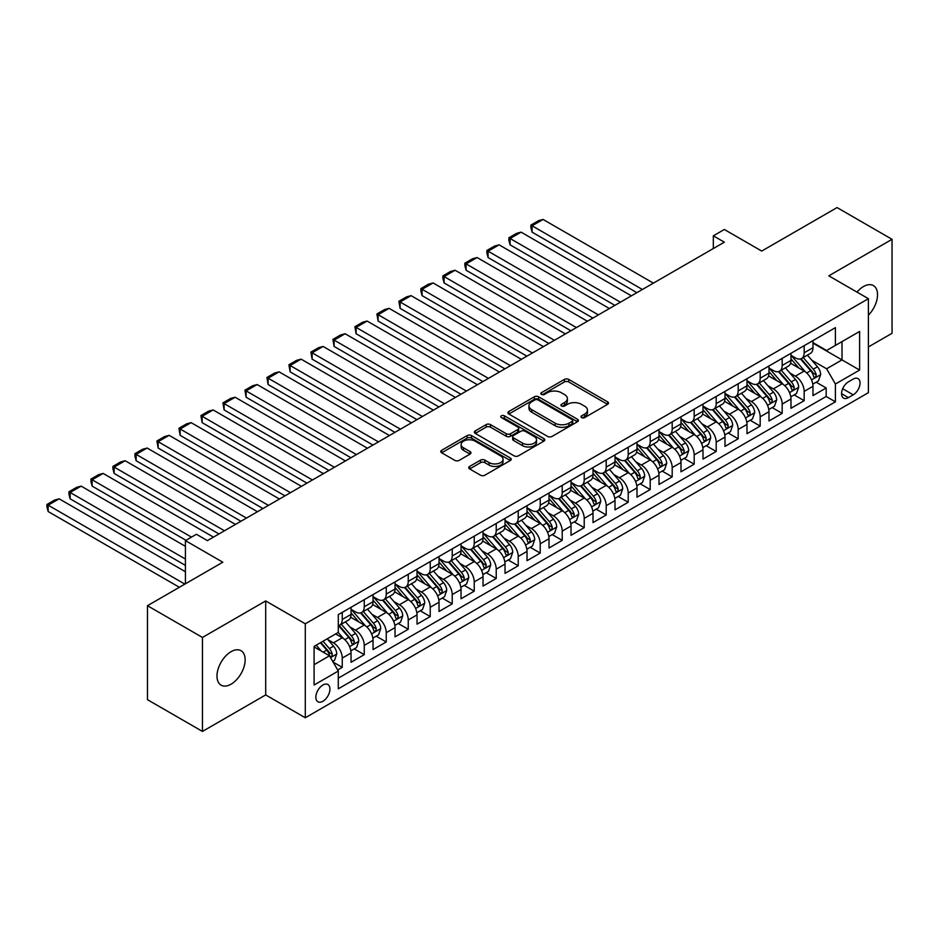 <?xml version="1.0" encoding="UTF-8"?>
<svg xmlns="http://www.w3.org/2000/svg" width="939" height="939" viewBox="0 0 939 939"><rect width="100%" height="100%" fill="white"/><g stroke="black" fill="none" stroke-linecap="round" stroke-linejoin="round"><path stroke-width="1.41" d="M581.628 417.597A2.136 1.232 0 0 0 584.657 417.597L607.592 404.345A3.052 1.761 0 0 0 608.495 403.101A3.052 1.761 0 0 0 607.592 401.857L568.729 379.415A3.052 1.761 0 0 0 564.409 379.415L541.474 392.666A2.136 1.232 0 0 0 540.852 393.535A2.136 1.232 0 0 0 541.474 394.415A2.136 1.232 0 0 0 544.503 394.415L547.46 392.702A9.766 5.646 0 0 1 561.287 392.702L564.527 394.568A9.766 5.646 0 0 1 567.379 398.559A9.766 5.646 0 0 1 564.527 402.538L561.557 404.263A2.136 1.232 0 0 0 560.923 405.132A2.136 1.232 0 0 0 561.557 406A2.136 1.232 0 0 0 564.574 406L567.543 404.286A9.766 5.646 0 0 1 581.358 404.286L584.598 406.153A9.766 5.646 0 0 1 587.462 410.143A9.766 5.646 0 0 1 584.598 414.134L581.628 415.848A2.136 1.232 0 0 0 581.006 416.728A2.136 1.232 0 0 0 581.628 417.597L581.628 415.848M231.064 684.191A19.907 11.491 120 0 0 244.07 666.643A19.907 11.491 120 0 0 241.018 650.692A19.907 11.491 120 0 0 231.064 651.678A19.907 11.491 120 0 0 218.059 669.214A19.907 11.491 120 0 0 221.111 685.177A19.907 11.491 120 0 0 231.064 684.191M868.399 315.175A19.907 11.491 120 0 0 873.411 285.573A19.907 11.491 120 0 0 863.457 286.559A19.907 11.491 120 0 0 856.99 292.099M322.899 701.269A9.953 5.751 120 0 0 329.401 692.489A9.953 5.751 120 0 0 327.875 684.519A9.953 5.751 120 0 0 322.899 685.012A9.953 5.751 120 0 0 316.396 693.78A9.953 5.751 120 0 0 317.922 701.762A9.953 5.751 120 0 0 322.899 701.269M469.629 466.425A3.052 1.761 0 0 0 468.737 467.681A3.052 1.761 0 0 0 469.629 468.925L480.533 475.216A3.052 1.761 0 0 0 484.853 475.216L510.335 460.509A3.052 1.761 0 0 0 511.227 459.265A3.052 1.761 0 0 0 510.335 458.009L471.46 435.579A3.052 1.761 0 0 0 467.153 435.579L441.67 450.286A3.052 1.761 0 0 0 440.778 451.53A3.052 1.761 0 0 0 441.67 452.774L454.84 460.38A3.052 1.761 0 0 0 459.159 460.38L470.063 454.089A3.052 1.761 0 0 0 470.955 452.844A3.052 1.761 0 0 0 470.063 451.6L463.526 447.821A8.169 4.718 0 0 1 461.143 444.487A8.169 4.718 0 0 1 466.178 440.133A8.169 4.718 0 0 1 475.087 441.154L500.663 455.931A8.169 4.718 0 0 1 503.058 459.265A8.169 4.718 0 0 1 498.022 463.62A8.169 4.718 0 0 1 489.113 462.598L484.853 460.133A3.052 1.761 0 0 0 480.533 460.133L469.629 466.425L469.629 468.925M868.399 346.949L892.05 333.298L892.05 239.316L837.06 207.578L761.717 251.065L724.333 229.48L713.335 235.83L724.333 242.18L207.413 540.618L196.415 534.268L185.417 540.618L185.417 583.8M202.46 637.452L202.46 731.422L265.702 694.919L265.702 600.937L202.46 637.452L147.47 605.702L222.813 562.203L185.417 540.618M265.702 600.937L305.292 623.801L868.399 298.696L868.399 392.666L305.292 717.772L305.292 623.801M892.05 239.316L828.808 275.831L868.399 298.696M547.683 436.447A3.052 1.761 0 0 0 552.003 436.447L577.473 421.74A3.052 1.761 0 0 0 578.377 420.496A3.052 1.761 0 0 0 577.473 419.252L538.61 396.81A3.052 1.761 0 0 0 534.291 396.81L508.821 411.517A3.052 1.761 0 0 0 507.929 412.761A3.052 1.761 0 0 0 508.821 414.017L547.683 436.447M502.224 418.055A2.136 1.232 0 0 1 504.396 418.36L504.396 415.824L543.904 438.63A3.052 1.761 0 0 1 544.796 439.875A3.052 1.761 0 0 1 543.904 441.119L518.422 455.838A3.052 1.761 0 0 1 514.103 455.838L475.24 433.395L475.24 430.907A3.052 1.761 0 0 0 474.348 432.151A3.052 1.761 0 0 0 475.24 433.395M475.24 430.907L486.144 424.604A3.052 1.761 0 0 1 490.463 424.604L506.227 433.712A3.052 1.761 0 0 0 510.546 433.712L517.776 429.534A3.052 1.761 0 0 0 518.668 428.29A3.052 1.761 0 0 0 517.776 427.034L501.367 417.562A2.136 1.232 0 0 1 500.745 416.693A2.136 1.232 0 0 1 502.06 415.554A2.136 1.232 0 0 1 504.396 415.824M202.46 731.422L147.47 699.684L147.47 605.702M337.688 669.988L342.254 667.359L333.122 662.089M327.934 639.659L333.451 642.851A12.442 7.183 60 0 1 342.254 658.086L351.045 653.004L351.045 662.277L364.25 654.659L354.238 648.884M349.93 626.959L355.447 630.151A12.442 7.183 60 0 1 364.25 645.386L373.041 640.304L373.041 649.577L386.246 641.959L376.234 636.184M371.926 614.259L377.443 617.451A12.442 7.183 60 0 1 386.246 632.686L395.037 627.604L395.037 636.877L408.242 629.259L398.23 623.484M393.922 601.559L399.439 604.751A12.442 7.183 60 0 1 408.242 619.986L417.033 614.904L417.033 624.177L430.238 616.559L420.226 610.784M415.918 588.859L421.435 592.051A12.442 7.183 60 0 1 430.238 607.287L439.029 602.204L439.029 611.477L452.234 603.859L442.222 598.084M437.914 576.159L443.431 579.351A12.442 7.183 60 0 1 452.234 594.587L461.037 589.516L461.037 598.777L474.23 591.159L464.218 585.384M459.91 563.459L465.427 566.651A12.442 7.183 60 0 1 474.23 581.887L483.033 576.816L483.033 586.077L496.226 578.459L486.214 572.684M481.907 550.759L487.423 553.951A12.442 7.183 60 0 1 496.226 569.187L505.029 564.116L505.029 573.377L518.222 565.759L508.21 559.984M503.903 538.059L509.419 541.251A12.442 7.183 60 0 1 518.222 556.487L527.025 551.416L527.025 560.677L540.218 553.059L530.206 547.284M525.899 525.359L531.415 528.551A12.442 7.183 60 0 1 540.218 543.787L549.022 538.716L549.022 547.989L562.215 540.359L552.202 534.584M547.895 512.671L553.411 515.851A12.442 7.183 60 0 1 562.215 531.098L571.018 526.016L571.018 535.289L584.211 527.659L574.198 521.884M569.891 499.971L575.407 503.151A12.442 7.183 60 0 1 584.211 518.398L593.014 513.316L593.014 522.589L606.207 514.959L596.195 509.184M591.887 487.271L597.404 490.451A12.442 7.183 60 0 1 606.207 505.698L615.01 500.616L615.01 509.889L628.203 502.259L618.191 496.485M613.883 474.571L619.4 477.751A12.442 7.183 60 0 1 628.203 492.998L637.006 487.916L637.006 497.189L650.199 489.571L640.187 483.785M635.879 461.871L641.396 465.051A12.442 7.183 60 0 1 650.199 480.298L659.002 475.216L659.002 484.489L672.195 476.871L662.183 471.085M657.875 449.171L663.404 452.352A12.442 7.183 60 0 1 672.195 467.599L680.998 462.516L680.998 471.789L694.191 464.171L684.179 458.385M679.871 436.471L685.4 439.652A12.442 7.183 60 0 1 694.191 454.899L702.994 449.816L702.994 459.089L716.187 451.471L706.175 445.685M701.867 423.771L707.396 426.952A12.442 7.183 60 0 1 716.187 442.199L724.99 437.116L724.99 446.389L738.183 438.771L728.183 432.985M723.863 411.071L729.392 414.252A12.442 7.183 60 0 1 738.183 429.499L746.986 424.416L746.986 433.689L760.179 426.071L750.179 420.285M745.859 398.371L751.388 401.563A12.442 7.183 60 0 1 760.179 416.799L768.982 411.716L768.982 420.989L782.175 413.371L772.175 407.585M767.856 385.671L773.384 388.863A12.442 7.183 60 0 1 782.175 404.099L790.978 399.016L790.978 408.289L804.171 400.671L804.171 391.399A12.442 7.183 -120 0 0 795.38 376.163L789.852 372.971M794.171 394.896L804.171 400.671M351.045 653.004A12.442 7.183 -120 0 0 342.254 637.769L335.657 633.954M373.041 640.304A12.442 7.183 -120 0 0 364.25 625.069L350.646 617.216M395.037 627.604A12.442 7.183 -120 0 0 386.246 612.369L372.642 604.516M417.033 614.904A12.442 7.183 -120 0 0 408.242 599.669L394.638 591.816M439.029 602.204A12.442 7.183 -120 0 0 430.238 586.969L416.634 579.117M461.037 589.516A12.442 7.183 -120 0 0 452.234 574.269L438.63 566.417M483.033 576.816A12.442 7.183 -120 0 0 474.23 561.569L460.626 553.717M505.029 564.116A12.442 7.183 -120 0 0 496.226 548.869L482.623 541.017M527.025 551.416A12.442 7.183 -120 0 0 518.222 536.169L504.619 528.317M549.022 538.716A12.442 7.183 -120 0 0 540.218 523.469L526.615 515.617M571.018 526.016A12.442 7.183 -120 0 0 562.215 510.769L548.611 502.917M593.014 513.316A12.442 7.183 -120 0 0 584.211 498.069L570.607 490.217M615.01 500.616A12.442 7.183 -120 0 0 606.207 485.369L592.603 477.517M637.006 487.916A12.442 7.183 -120 0 0 628.203 472.681L614.599 464.817M659.002 475.216A12.442 7.183 -120 0 0 650.199 459.981L636.595 452.117M680.998 462.516A12.442 7.183 -120 0 0 672.195 447.281L658.591 439.417M702.994 449.816A12.442 7.183 -120 0 0 694.191 434.581L680.587 426.729M724.99 437.116A12.442 7.183 -120 0 0 716.187 421.881L702.583 414.029M746.986 424.416A12.442 7.183 -120 0 0 738.183 409.181L724.579 401.329M768.982 411.716A12.442 7.183 -120 0 0 760.179 396.481L746.575 388.629M790.978 399.016A12.442 7.183 -120 0 0 782.175 383.781L768.572 375.929M853.222 379.074L848.386 381.88A9.648 5.564 120 0 0 842.083 390.378A9.648 5.564 120 0 0 843.562 398.101A9.648 5.564 120 0 0 848.386 397.62L853.222 394.826A9.648 5.564 120 0 0 859.525 386.328A9.648 5.564 120 0 0 858.046 378.605A9.648 5.564 120 0 0 853.222 379.074M314.096 664.695L329.495 655.798L338.286 671.045L338.286 688.815L835.405 401.81L835.405 384.028L826.613 368.792L811.848 360.271M338.286 671.045L314.096 685.012L314.096 646.408L338.286 632.428L338.286 614.658L835.405 327.641L835.405 345.423L859.608 331.455L859.608 370.06L835.405 384.028M351.045 609.317L355.447 611.864A12.442 7.183 60 0 0 361.668 612.474L370.471 607.392A12.442 7.183 -120 0 0 373.041 601.699L373.041 594.587M373.041 596.617L377.443 599.164A12.442 7.183 60 0 0 383.664 599.775L392.467 594.692A12.442 7.183 -120 0 0 395.037 588.999L395.037 581.887M395.037 583.917L399.439 586.464A12.442 7.183 60 0 0 405.66 587.075L414.463 582.004A12.442 7.183 -120 0 0 417.033 576.3L417.033 569.187M417.033 571.217L421.435 573.764A12.442 7.183 60 0 0 427.656 574.375L436.459 569.304A12.442 7.183 -120 0 0 439.029 563.6L439.029 556.487M439.029 558.529L443.431 561.064A12.442 7.183 60 0 0 449.652 561.675L458.455 556.604A12.442 7.183 -120 0 0 461.037 550.9L461.037 543.787M461.037 545.829L465.427 548.364A12.442 7.183 60 0 0 471.648 548.975L480.451 543.904A12.442 7.183 -120 0 0 483.033 538.2L483.033 531.087M483.033 533.129L487.423 535.664A12.442 7.183 60 0 0 493.644 536.275L502.447 531.204A12.442 7.183 -120 0 0 505.029 525.5L505.029 518.387M505.029 520.429L509.419 522.964A12.442 7.183 60 0 0 515.64 523.586L524.443 518.504A12.442 7.183 -120 0 0 527.025 512.8L527.025 505.698M527.025 507.729L531.415 510.264A12.442 7.183 60 0 0 537.636 510.886L546.439 505.804A12.442 7.183 -120 0 0 549.022 500.1L549.022 492.998M549.022 495.029L553.411 497.564A12.442 7.183 60 0 0 559.632 498.186L568.435 493.104A12.442 7.183 -120 0 0 571.018 487.411L571.018 480.298M571.018 482.329L575.407 484.864A12.442 7.183 60 0 0 581.628 485.486L590.431 480.404A12.442 7.183 -120 0 0 593.014 474.711L593.014 467.599M593.014 469.629L597.404 472.164A12.442 7.183 60 0 0 603.624 472.787L612.428 467.704A12.442 7.183 -120 0 0 615.01 462.011L615.01 454.899M615.01 456.929L619.4 459.464A12.442 7.183 60 0 0 625.632 460.087L634.424 455.004A12.442 7.183 -120 0 0 637.006 449.312L637.006 442.199M637.006 444.229L641.396 446.764A12.442 7.183 60 0 0 647.628 447.387L656.42 442.304A12.442 7.183 -120 0 0 659.002 436.612L659.002 429.499M659.002 431.529L663.404 434.064A12.442 7.183 60 0 0 669.624 434.687L678.416 429.604A12.442 7.183 -120 0 0 680.998 423.912L680.998 416.799M680.998 418.829L685.4 421.365A12.442 7.183 60 0 0 691.62 421.987L700.412 416.904A12.442 7.183 -120 0 0 702.994 411.212L702.994 404.099M702.994 406.129L707.396 408.665A12.442 7.183 60 0 0 713.617 409.287L722.408 404.204A12.442 7.183 -120 0 0 724.99 398.512L724.99 391.399M724.99 393.429L729.392 395.965A12.442 7.183 60 0 0 735.613 396.587L744.404 391.504A12.442 7.183 -120 0 0 746.986 385.812L746.986 378.699M746.986 380.729L751.388 383.265A12.442 7.183 60 0 0 757.609 383.887L766.4 378.804A12.442 7.183 -120 0 0 768.982 373.112L768.982 365.999M768.982 368.029L773.384 370.576A12.442 7.183 60 0 0 779.605 371.187L788.396 366.104A12.442 7.183 -120 0 0 790.978 360.412L790.978 353.299M338.286 678.158L826.167 396.481L826.167 387.971L812.974 395.589L812.974 386.316A12.442 7.183 -120 0 0 804.171 371.081L790.568 363.229M790.978 355.329L795.38 357.876A12.442 7.183 -120 0 0 801.601 358.487A12.442 7.183 -120 0 0 804.171 352.794L804.171 345.681M801.601 358.487L810.392 353.404A12.442 7.183 -120 0 0 812.974 347.712L812.974 340.599M342.254 612.369L342.254 619.482A12.442 7.183 60 0 1 339.672 625.174A12.442 7.183 60 0 1 338.286 625.679M339.672 625.174L348.475 620.092A12.442 7.183 -120 0 0 351.045 614.399L351.045 607.287M364.25 599.669L364.25 606.782A12.442 7.183 60 0 1 361.668 612.474M386.246 586.969L386.246 594.082A12.442 7.183 60 0 1 383.664 599.775M408.242 574.269L408.242 581.382A12.442 7.183 60 0 1 405.66 587.075M430.238 561.569L430.238 568.682A12.442 7.183 60 0 1 427.656 574.375M452.234 548.869L452.234 555.982A12.442 7.183 60 0 1 449.652 561.675M474.23 536.169L474.23 543.282A12.442 7.183 60 0 1 471.648 548.975M496.226 523.469L496.226 530.582A12.442 7.183 60 0 1 493.644 536.275M518.222 510.769L518.222 517.882A12.442 7.183 60 0 1 515.64 523.586M540.218 498.069L540.218 505.182A12.442 7.183 60 0 1 537.636 510.886M562.215 485.369L562.215 492.482A12.442 7.183 60 0 1 559.632 498.186M584.211 472.669L584.211 479.782A12.442 7.183 60 0 1 581.628 485.486M606.207 459.969L606.207 467.082A12.442 7.183 60 0 1 603.624 472.787M628.203 447.281L628.203 454.382A12.442 7.183 60 0 1 625.632 460.087M650.199 434.581L650.199 441.682A12.442 7.183 60 0 1 647.628 447.387M672.195 421.881L672.195 428.994A12.442 7.183 60 0 1 669.624 434.687M694.191 409.181L694.191 416.294A12.442 7.183 60 0 1 691.62 421.987M716.187 396.481L716.187 403.594A12.442 7.183 60 0 1 713.617 409.287M738.183 383.781L738.183 390.894A12.442 7.183 60 0 1 735.613 396.587M760.179 371.081L760.179 378.194A12.442 7.183 60 0 1 757.609 383.887M782.175 358.381L782.175 365.494A12.442 7.183 60 0 1 779.605 371.187M782.175 404.099L782.175 413.371M760.179 416.799L760.179 426.071M738.183 429.499L738.183 438.771M716.187 442.199L716.187 451.471M694.191 454.899L694.191 464.171M672.195 467.599L672.195 476.871M650.199 480.298L650.199 489.571M628.203 492.998L628.203 502.259M606.207 505.698L606.207 514.959M584.211 518.398L584.211 527.659M562.215 531.098L562.215 540.359M540.218 543.787L540.218 553.059M518.222 556.487L518.222 565.759M496.226 569.187L496.226 578.459M474.23 581.887L474.23 591.159M452.234 594.587L452.234 603.859M430.238 607.287L430.238 616.559M408.242 619.986L408.242 629.259M386.246 632.686L386.246 641.959M364.25 645.386L364.25 654.659M342.254 658.086L342.254 667.359M329.495 655.798L314.096 646.912M826.613 368.792L842.013 359.907L842.013 341.62L859.608 331.455M812.974 343.146L859.608 370.06M812.974 342.629L826.613 350.505L835.405 345.423M265.702 694.919L305.292 717.772M713.335 235.83L713.335 248.53M816.167 382.196L826.167 387.971M826.167 396.481L835.405 401.81M582.485 417.902L584.598 416.681A9.766 5.646 0 0 0 587.462 412.691L587.462 410.143M567.379 398.559L567.379 401.094A9.766 5.646 0 0 1 564.527 405.085L562.402 406.305M607.556 404.369L568.729 381.962A3.052 1.761 0 0 0 564.409 381.962L542.331 394.709M577.438 421.764L538.61 399.345A3.052 1.761 0 0 0 534.291 399.345L508.856 414.04M572.074 421.365A2.136 1.232 0 0 0 572.708 420.496A2.136 1.232 0 0 0 572.074 419.616L537.965 399.92A2.136 1.232 0 0 0 534.948 399.92L531.814 401.728A9.766 5.646 0 0 0 528.95 405.718A9.766 5.646 0 0 0 531.814 409.709L555.125 423.172A9.766 5.646 0 0 0 568.952 423.172L572.074 421.365L572.074 423.912A2.136 1.232 0 0 0 572.708 423.031L572.708 420.496M528.95 405.718L528.95 408.265A9.766 5.646 0 0 0 531.814 412.256L531.814 409.709M572.074 423.912L568.952 425.719A9.766 5.646 0 0 1 555.125 425.719L531.814 412.256M475.287 433.419L486.144 427.151L486.144 424.604M518.668 428.29L518.668 430.825A3.052 1.761 0 0 1 517.776 432.069L510.546 436.248A3.052 1.761 0 0 1 506.227 436.248L490.463 427.151A3.052 1.761 0 0 0 486.144 427.151M504.396 418.36L543.857 441.142M522.577 443.149A8.169 4.718 0 0 0 531.486 444.17A8.169 4.718 0 0 0 536.521 439.816A8.169 4.718 0 0 0 534.138 436.482L525.124 431.271A3.052 1.761 0 0 0 520.805 431.271L513.563 435.45A3.052 1.761 0 0 0 512.671 436.694A3.052 1.761 0 0 0 513.563 437.95L522.577 443.149L522.577 445.685A8.169 4.718 0 0 0 531.486 446.706A8.169 4.718 0 0 0 536.521 442.351L536.521 439.816M512.671 436.694L512.671 439.241A3.052 1.761 0 0 0 513.563 440.485L513.563 437.95M522.577 445.685L513.563 440.485M503.058 459.265L503.058 461.8A8.169 4.718 0 0 1 498.022 466.155A8.169 4.718 0 0 1 489.113 465.134L484.853 462.669A3.052 1.761 0 0 0 480.533 462.669L469.676 468.948M461.143 444.487L461.143 447.034A8.169 4.718 0 0 0 463.526 450.368L463.526 447.821M470.016 454.112L463.526 450.368M510.288 460.533L471.46 438.114A3.052 1.761 0 0 0 467.153 438.114L441.706 452.798L441.67 450.286M812.787 384.145L818.468 380.858L820.674 374.508A8.24 4.754 -120 0 0 817.458 366.762L807.411 355.13M642.393 289.482L532.084 225.794L543.082 219.444L653.391 283.132M805.392 371.879L793.478 358.088A23.792 13.745 -120 0 0 790.978 355.47M532.084 232.144L530.875 227.637L530.875 225.102L532.084 225.794L532.084 232.144L636.888 292.663M798.866 368.006L792.199 360.294A19.754 11.409 -120 0 0 790.978 358.968M800.474 358.933L810.639 370.705A8.24 4.754 60 0 1 813.585 376.386C814.817 378.041 815.698 377.537 816.226 374.861A8.24 4.754 -120 0 0 813.28 369.18L803.232 357.548M801.073 358.745L812 371.386A4.202 2.43 60 0 1 813.057 373.029L816.226 374.861M813.585 376.386L814.183 377.361M530.875 225.102L538.563 220.653L543.082 219.444M790.791 396.845L796.472 393.558L798.678 387.208A8.24 4.754 -120 0 0 795.462 379.462L785.415 367.83M620.397 302.182L510.088 238.494L521.086 232.144L631.395 295.832M783.396 384.579L771.482 370.788A23.792 13.745 -120 0 0 768.982 368.17M510.088 244.844L508.879 240.337L508.879 237.802L510.088 238.494L510.088 244.844L614.892 305.363M776.858 380.706L770.203 372.994A19.754 11.409 -120 0 0 768.982 371.668M778.478 371.633L788.643 383.405A8.24 4.754 60 0 1 791.589 389.086C792.821 390.741 793.701 390.237 794.23 387.561A8.24 4.754 -120 0 0 791.284 381.88L781.236 370.248M779.077 371.445L790.004 384.086A4.202 2.43 60 0 1 791.061 385.729L794.23 387.561M791.589 389.086L792.187 390.061M508.879 237.802L516.567 233.353L521.086 232.144M768.795 409.533L774.475 406.258L776.682 399.908A8.24 4.754 -120 0 0 773.466 392.162L763.419 380.53M598.401 314.882L488.092 251.194L499.09 244.844L609.399 308.532M761.4 397.279L749.486 383.488A23.792 13.745 -120 0 0 746.986 380.87M488.092 257.544L486.872 253.037L486.872 250.502L488.092 251.194L488.092 257.544L592.896 318.063M754.862 393.406L748.195 385.694A19.754 11.409 -120 0 0 746.986 384.368M756.482 384.333L766.647 396.105A8.24 4.754 60 0 1 769.593 401.786C770.825 403.441 771.705 402.937 772.234 400.26A8.24 4.754 -120 0 0 769.287 394.58L759.24 382.948M757.08 384.145L768.008 396.786A4.202 2.43 60 0 1 769.064 398.429L772.234 400.26M769.593 401.786L770.191 402.761M486.872 250.502L494.571 246.053L499.09 244.844M746.798 422.233L752.479 418.958L754.686 412.608A8.24 4.754 -120 0 0 751.47 404.862L741.423 393.23M576.405 327.582L466.096 263.894L477.094 257.544L587.403 321.232M739.404 409.979L727.49 396.188A23.792 13.745 -120 0 0 724.99 393.57M466.096 270.244L464.875 265.737L464.875 263.202L466.096 263.894L466.096 270.244L570.9 330.763M732.866 406.106L726.199 398.394A19.754 11.409 -120 0 0 724.99 397.068M734.486 397.033L744.65 408.805A8.24 4.754 60 0 1 747.597 414.486C748.829 416.141 749.709 415.637 750.226 412.96A8.24 4.754 -120 0 0 747.291 407.28L737.244 395.648M735.084 396.845L746.012 409.486A4.202 2.43 60 0 1 747.068 411.129L750.226 412.96M747.597 414.486L748.195 415.461M464.875 263.202L472.575 258.753L477.094 257.544M724.802 434.933L730.483 431.658L732.69 425.308A8.24 4.754 -120 0 0 729.474 417.562L719.427 405.93M554.409 340.282L444.1 276.594L455.098 270.244L565.407 333.932M717.408 422.679L705.494 408.888A23.792 13.745 -120 0 0 702.994 406.27M444.1 282.944L442.879 278.437L442.879 275.902L444.1 276.594L444.1 282.944L548.904 343.463M710.87 418.806L704.203 411.094A19.754 11.409 -120 0 0 702.994 409.768M712.49 409.733L722.654 421.505A8.24 4.754 60 0 1 725.601 427.186C726.833 428.841 727.713 428.325 728.23 425.66A8.24 4.754 -120 0 0 725.295 419.979L715.248 408.348M713.088 409.545L724.016 422.186A4.202 2.43 60 0 1 725.072 423.829L728.23 425.66M725.601 427.186L726.199 428.161M442.879 275.902L450.579 271.453L455.098 270.244M702.806 447.633L708.487 444.358L710.694 438.008A8.24 4.754 -120 0 0 707.478 430.262L697.431 418.63M532.413 352.982L422.092 289.294L433.09 282.944L543.411 346.632M695.412 435.379L683.498 421.576A23.792 13.745 -120 0 0 680.998 418.97M422.092 295.644L420.883 291.137L420.883 288.602L422.092 289.294L422.092 295.644L526.908 356.163M688.874 431.506L682.207 423.794A19.754 11.409 -120 0 0 680.998 422.468M690.494 422.433L700.658 434.205A8.24 4.754 60 0 1 703.604 439.875C704.837 441.541 705.717 441.025 706.234 438.36A8.24 4.754 -120 0 0 703.299 432.679L693.252 421.048M691.092 422.245L702.02 434.886A4.202 2.43 60 0 1 703.076 436.529L706.234 438.36M703.604 439.875L704.203 440.861M420.883 288.602L428.583 284.153L433.09 282.944M680.81 460.333L686.491 457.058L688.698 450.708A8.24 4.754 -120 0 0 685.482 442.962L675.434 431.33M510.417 365.682L400.096 301.994L411.094 295.644L521.415 359.332M673.416 448.079L661.502 434.276A23.792 13.745 -120 0 0 659.002 431.67M400.096 308.344L398.887 301.29L400.096 301.994L400.096 308.344L504.912 368.851M666.878 444.206L660.211 436.494A19.754 11.409 -120 0 0 659.002 435.168M668.498 435.133L678.662 446.905A8.24 4.754 60 0 1 681.608 452.575C682.841 454.241 683.721 453.725 684.238 451.06A8.24 4.754 -120 0 0 681.303 445.379L671.256 433.736M669.096 434.945L680.024 447.586A4.202 2.43 60 0 1 681.08 449.229L684.238 451.06M681.608 452.575L682.207 453.56M398.887 301.29L406.587 296.853L411.094 295.644M658.814 473.033L664.495 469.758L666.702 463.408A8.24 4.754 -120 0 0 663.486 455.661L653.438 444.03M488.421 378.382L378.1 314.694L389.098 308.344L499.419 372.032M651.42 460.779L639.506 446.976A23.792 13.745 -120 0 0 637.006 444.358M378.1 321.044L376.891 313.99L378.1 314.694L378.1 321.044L482.916 381.551M644.882 456.906L638.215 449.194A19.754 11.409 -120 0 0 637.006 447.856M646.501 447.833L656.666 459.605A8.24 4.754 60 0 1 659.612 465.274C660.845 466.941 661.725 466.425 662.241 463.76A8.24 4.754 -120 0 0 659.307 458.079L649.26 446.436M647.1 447.645L658.028 460.286A4.202 2.43 60 0 1 659.084 461.929L662.241 463.76M659.612 465.274L660.211 466.26M376.891 313.99L384.591 309.553L389.098 308.344M636.818 485.733L642.499 482.458L644.706 476.108A8.24 4.754 -120 0 0 641.49 468.361L631.442 456.73M466.425 391.082L356.104 327.394L367.102 321.044L477.423 384.732M629.423 473.479L617.51 459.676A23.792 13.745 -120 0 0 615.01 457.058M356.104 333.744L354.895 326.69L356.104 327.394L356.104 333.744L460.92 394.251M622.886 469.606L616.219 461.894A19.754 11.409 -120 0 0 615.01 460.556M624.505 460.533L634.67 472.305A8.24 4.754 60 0 1 637.604 477.974C638.849 479.641 639.729 479.125 640.245 476.46A8.24 4.754 -120 0 0 637.311 470.779L627.264 459.136M625.104 460.333L636.032 472.986A4.202 2.43 60 0 1 637.088 474.629L640.245 476.46M637.604 477.974L638.215 478.96M354.895 326.69L362.595 322.253L367.102 321.044M614.822 498.433L620.503 495.158L622.698 488.808A8.24 4.754 -120 0 0 619.494 481.061L609.446 469.43M444.429 403.782L334.108 340.094L345.106 333.744L455.427 397.432M607.427 486.179L595.514 472.376A23.792 13.745 -120 0 0 593.014 469.758M334.108 346.444L332.899 339.39L334.108 340.094L334.108 346.444L438.924 406.951M600.89 482.306L594.223 474.582A19.754 11.409 -120 0 0 593.014 473.256M602.509 473.233L612.674 485.005A8.24 4.754 60 0 1 615.608 490.674C616.853 492.341 617.733 491.825 618.249 489.149A8.24 4.754 -120 0 0 615.315 483.479L605.268 471.836M603.108 473.033L614.036 485.686A4.202 2.43 60 0 1 615.092 487.329L618.249 489.149M615.608 490.674L616.219 491.66M332.899 339.39L340.599 334.953L345.106 333.744M592.826 511.133L598.507 507.858L600.702 501.508A8.24 4.754 -120 0 0 597.497 493.761L587.45 482.13M422.433 416.482L312.112 352.794L323.11 346.444L433.431 410.132M585.431 498.879L573.518 485.076A23.792 13.745 -120 0 0 571.018 482.458M312.112 359.144L310.903 352.09L312.112 352.794L312.112 359.144L416.928 419.651M578.894 495.006L572.227 487.282A19.754 11.409 -120 0 0 571.018 485.956M580.513 485.933L590.678 497.693A8.24 4.754 60 0 1 593.612 503.374C594.857 505.041 595.737 504.525 596.253 501.849A8.24 4.754 -120 0 0 593.319 496.179L583.272 484.536M581.112 485.733L592.028 498.386A4.202 2.43 60 0 1 593.096 500.029L596.253 501.849M593.612 503.374L594.223 504.36M310.903 352.09L318.603 347.653L323.11 346.444M570.83 523.833L576.511 520.546L578.706 514.196A8.24 4.754 -120 0 0 575.501 506.461L565.454 494.83M400.425 429.182L290.116 365.494L301.114 359.144L411.435 422.832M563.435 511.579L551.522 497.776A23.792 13.745 -120 0 0 549.022 495.158M290.116 371.844L288.907 364.79L290.116 365.494L290.116 371.844L394.932 432.351M556.897 507.706L550.231 499.982A19.754 11.409 -120 0 0 549.022 498.656M558.517 498.632L568.682 510.393A8.24 4.754 60 0 1 571.616 516.074C572.86 517.729 573.741 517.225 574.257 514.549A8.24 4.754 -120 0 0 571.323 508.879L561.276 497.236M559.116 498.433L570.032 511.086A4.202 2.43 60 0 1 571.1 512.729L574.257 514.549M571.616 516.074L572.227 517.06M288.907 364.79L296.607 360.353L301.114 359.144M548.834 536.533L554.515 533.246L556.71 526.896A8.24 4.754 -120 0 0 553.505 519.161L543.458 507.529M378.429 441.882L268.12 378.194L279.118 371.844L389.427 435.532M541.439 524.279L529.526 510.476A23.792 13.745 -120 0 0 527.025 507.858M268.12 384.544L266.911 377.49L268.12 378.194L268.12 384.544L372.936 445.051M534.901 520.406L528.234 512.682A19.754 11.409 -120 0 0 527.025 511.356M536.521 511.332L546.686 523.093A8.24 4.754 60 0 1 549.62 528.774C550.864 530.429 551.745 529.925 552.261 527.249A8.24 4.754 -120 0 0 549.327 521.579L539.279 509.936M537.12 511.133L548.036 523.786A4.202 2.43 60 0 1 549.104 525.429L552.261 527.249M549.62 528.774L550.219 529.749M266.911 377.49L274.611 373.053L279.118 371.844M526.838 549.233L532.519 545.946L534.714 539.596A8.24 4.754 -120 0 0 531.509 531.861L521.462 520.229M356.433 454.582L246.124 390.894L257.122 384.544L367.431 448.232M519.443 536.979L507.529 523.176A23.792 13.745 -120 0 0 505.029 520.558M246.124 397.244L244.915 390.19L246.124 390.894L246.124 397.244L350.94 457.751M512.905 533.106L506.238 525.382A19.754 11.409 -120 0 0 505.029 524.056M514.525 524.032L524.69 535.793A8.24 4.754 60 0 1 527.624 541.474C528.868 543.129 529.749 542.625 530.265 539.948A8.24 4.754 -120 0 0 527.331 534.279L517.283 522.636M515.124 523.833L526.04 536.486A4.202 2.43 60 0 1 527.108 538.129L530.265 539.948M527.624 541.474L528.223 542.449M244.915 390.19L252.614 385.753L257.122 384.544M504.842 561.933L510.523 558.646L512.717 552.296A8.24 4.754 -120 0 0 509.513 544.561L499.466 532.929M334.437 467.282L224.128 403.594L235.126 397.244L345.435 460.932M497.447 549.679L485.533 535.876A23.792 13.745 -120 0 0 483.033 533.258M224.128 409.944L222.919 402.89L224.128 403.594L224.128 409.944L328.943 470.451M490.909 545.805L484.242 538.082A19.754 11.409 -120 0 0 483.033 536.756M492.529 536.732L502.694 548.493A8.24 4.754 60 0 1 505.628 554.174C506.872 555.829 507.753 555.325 508.269 552.648A8.24 4.754 -120 0 0 505.335 546.968L495.287 535.336M493.128 536.533L504.043 549.186A4.202 2.43 60 0 1 505.112 550.829L508.269 552.648M505.628 554.174L506.227 555.149M222.919 402.89L230.618 398.441L235.126 397.244M482.846 574.633L488.526 571.346L490.721 564.996A8.24 4.754 -120 0 0 487.517 557.261L477.47 545.629M312.441 479.982L202.131 416.294L213.13 409.944L323.439 473.632M475.451 562.379L463.537 548.576A23.792 13.745 -120 0 0 461.037 545.958M202.131 422.644L200.923 415.59L202.131 416.294L202.131 422.644L306.947 483.151M468.913 558.505L462.246 550.782A19.754 11.409 -120 0 0 461.037 549.456M470.533 549.432L480.698 561.193A8.24 4.754 60 0 1 483.632 566.874C484.876 568.529 485.756 568.025 486.273 565.348A8.24 4.754 -120 0 0 483.339 559.667L473.291 548.036M471.132 549.233L482.047 561.886A4.202 2.43 60 0 1 483.116 563.529L486.273 565.348M483.632 566.874L484.231 567.849M200.923 415.59L208.622 411.141L213.13 409.944M460.849 587.333L466.53 584.046L468.725 577.696A8.24 4.754 -120 0 0 465.521 569.961L455.474 558.318M290.444 492.682L180.135 428.994L191.133 422.644L301.442 486.332M453.455 575.079L441.541 561.276A23.792 13.745 -120 0 0 439.029 558.658M180.135 435.344L178.926 428.29L180.135 428.994L180.135 435.344L284.951 495.851M446.917 571.205L440.25 563.482A19.754 11.409 -120 0 0 439.029 562.156M448.537 562.132L458.702 573.893A8.24 4.754 60 0 1 461.636 579.574C462.88 581.229 463.76 580.725 464.277 578.048A8.24 4.754 -120 0 0 461.342 572.367L451.295 560.736M449.135 561.933L460.051 574.586A4.202 2.43 60 0 1 461.119 576.229L464.277 578.048M461.636 579.574L462.234 580.548M178.926 428.29L186.626 423.841L191.133 422.644M438.853 600.033L444.534 596.746L446.729 590.396A8.24 4.754 -120 0 0 443.525 582.661L433.478 571.018M268.448 505.382L158.139 441.694L169.137 435.344L279.446 499.032M431.459 587.779L419.545 573.975A23.792 13.745 -120 0 0 417.033 571.358M158.139 448.044L156.93 440.99L158.139 441.694L158.139 448.044L262.955 508.551M424.921 583.905L418.254 576.182A19.754 11.409 -120 0 0 417.033 574.856M426.541 574.821L436.705 586.593A8.24 4.754 60 0 1 439.64 592.274C440.884 593.929 441.764 593.425 442.281 590.748A8.24 4.754 -120 0 0 439.346 585.067L429.299 573.436M427.139 574.633L438.055 587.286A4.202 2.43 60 0 1 439.112 588.917L442.281 590.748M439.64 592.274L440.238 593.248M156.93 440.99L164.63 436.541L169.137 435.344M416.857 612.733L422.538 609.446L424.733 603.096A8.24 4.754 -120 0 0 421.529 595.361L411.482 583.718M246.452 518.07L136.143 454.382L147.141 448.044L257.45 511.72M409.463 600.479L397.549 586.675A23.792 13.745 -120 0 0 395.037 584.058M136.143 460.732L134.934 456.225L134.934 453.69L136.143 454.382L136.143 460.732L240.959 521.251M402.925 596.605L396.258 588.882A19.754 11.409 -120 0 0 395.037 587.556M404.545 587.521L414.709 599.293A8.24 4.754 60 0 1 417.644 604.974C418.888 606.629 419.768 606.125 420.285 603.448A8.24 4.754 -120 0 0 417.35 597.767L407.291 586.136M405.143 587.333L416.059 599.974A4.202 2.43 60 0 1 417.116 601.617L420.285 603.448M417.644 604.974L418.242 605.948M134.934 453.69L142.634 449.241L147.141 448.044M394.861 625.433L400.542 622.146L402.737 615.796A8.24 4.754 -120 0 0 399.533 608.061L389.485 596.418M224.456 530.77L114.147 467.082L125.145 460.732L235.454 524.42M387.467 613.179L375.553 599.375A23.792 13.745 -120 0 0 373.041 596.758M114.147 473.432L112.938 468.925L112.938 466.39L114.147 467.082L114.147 473.432L218.963 533.951M380.929 609.305L374.262 601.582A19.754 11.409 -120 0 0 373.041 600.256M382.549 600.221L392.713 611.993A8.24 4.754 60 0 1 395.648 617.674C396.892 619.329 397.772 618.824 398.289 616.148A8.24 4.754 -120 0 0 395.354 610.467L385.295 598.836M383.147 600.033L394.063 612.674A4.202 2.43 60 0 1 395.119 614.317L398.289 616.148M395.648 617.674L396.246 618.648M112.938 466.39L120.638 461.941L125.145 460.732M372.865 638.133L378.546 634.846L380.741 628.496A8.24 4.754 -120 0 0 377.537 620.761L367.478 609.118M191.462 537.12L92.151 479.782L103.149 473.432L213.458 537.12M365.471 625.879L353.545 612.075A23.792 13.745 -120 0 0 351.045 609.458M92.151 486.132L90.942 481.625L90.942 479.09L92.151 479.782L92.151 486.132L185.969 540.301M358.933 622.005L352.266 614.282A19.754 11.409 -120 0 0 351.045 612.956M360.553 612.921L370.717 624.693A8.24 4.754 60 0 1 373.652 630.374C374.896 632.029 375.776 631.524 376.293 628.848A8.24 4.754 -120 0 0 373.358 623.167L363.299 611.535M361.151 612.733L372.067 625.374A4.202 2.43 60 0 1 373.123 627.017L376.293 628.848M373.652 630.374L374.25 631.348M90.942 479.09L98.642 474.641L103.149 473.432M350.869 650.833L356.55 647.546L358.745 641.196A8.24 4.754 -120 0 0 355.541 633.461L345.482 621.818M185.417 559.034L70.155 492.482L81.153 486.132L185.417 546.334M343.474 638.567L338.216 632.475M70.155 498.832L68.946 494.325L68.946 491.79L70.155 492.482L70.155 498.832L185.417 565.384M336.937 634.705L336.08 633.708M338.556 625.62L348.721 637.393A8.24 4.754 60 0 1 351.656 643.074C352.9 644.729 353.78 644.224 354.296 641.548A8.24 4.754 -120 0 0 351.362 635.867L341.303 624.235M339.155 625.433L350.071 638.074A4.202 2.43 60 0 1 351.127 639.717L354.296 641.548M351.656 643.074L352.254 644.048M68.946 491.79L76.646 487.341L81.153 486.132M332.688 661.326L334.554 660.246L336.749 653.896A8.24 4.754 -120 0 0 333.545 646.161L327.218 638.825M184.866 584.117L48.159 505.182L59.157 498.832L185.417 571.734M321.302 651.079L316.22 645.175M48.159 511.532L46.95 507.025L46.95 504.489L48.159 505.182L48.159 511.532L179.372 587.286M314.941 647.405L314.096 646.419M320.399 642.769L326.725 650.093A8.24 4.754 60 0 1 329.659 655.774C330.904 657.429 331.784 656.924 332.3 654.248A8.24 4.754 -120 0 0 329.366 648.567L323.039 641.243M320.903 642.476L328.075 650.774A4.202 2.43 60 0 1 329.131 652.417L332.3 654.248M329.659 655.774L330.258 656.748M46.95 504.489L54.65 500.041L59.157 498.832M333.451 642.851L342.254 637.769M355.447 630.151L364.25 625.069M377.443 617.451L386.246 612.369M399.439 604.751L408.242 599.669M421.435 592.051L430.238 586.969M443.431 579.351L452.234 574.269M465.427 566.651L474.23 561.569M487.423 553.951L496.226 548.869M509.419 541.251L518.222 536.169M531.415 528.551L540.218 523.469M553.411 515.851L562.215 510.769M575.407 503.151L584.211 498.069M597.404 490.451L606.207 485.369M619.4 477.751L628.203 472.681M641.396 465.051L650.199 459.981M663.404 452.352L672.195 447.281M685.4 439.652L694.191 434.581M707.396 426.952L716.187 421.881M729.392 414.252L738.183 409.181M751.388 401.563L760.179 396.481M773.384 388.863L782.175 383.781M795.38 376.163L804.171 371.081M804.171 352.794L812.974 347.712M342.254 619.482L351.045 614.399M364.25 606.782L373.041 601.699M386.246 594.082L395.037 588.999M408.242 581.382L417.033 576.3M430.238 568.682L439.029 563.6M452.234 555.982L461.037 550.9M474.23 543.282L483.033 538.2M496.226 530.582L505.029 525.5M518.222 517.882L527.025 512.8M540.218 505.182L549.022 500.1M562.215 492.482L571.018 487.411M584.211 479.782L593.014 474.711M606.207 467.082L615.01 462.011M628.203 454.382L637.006 449.312M650.199 441.682L659.002 436.612M672.195 428.994L680.998 423.912M694.191 416.294L702.994 411.212M716.187 403.594L724.99 398.512M738.183 390.894L746.986 385.812M760.179 378.194L768.982 373.112M782.175 365.494L790.978 360.412M804.171 391.399L812.974 386.316M842.682 388.734L853.222 394.826M841.567 393.687L848.386 397.62M584.598 416.681L584.598 414.134M561.557 406L561.557 404.263M564.527 405.085L564.527 402.538M541.474 394.415L541.474 392.666M564.409 381.962L564.409 379.415M568.729 381.962L568.729 379.415M607.592 404.345L607.592 401.857M508.821 414.017L508.821 411.517M534.291 399.345L534.291 396.81M538.61 399.345L538.61 396.81M577.473 421.74L577.473 419.252M555.125 425.719L555.125 423.172M568.952 425.719L568.952 423.172M490.463 427.151L490.463 424.604M506.227 436.248L506.227 433.712M510.546 436.248L510.546 433.712M517.776 432.069L517.776 429.534M543.904 441.119L543.904 438.63M480.533 462.669L480.533 460.133M484.853 462.669L484.853 460.133M489.113 465.134L489.113 462.598M470.063 454.089L470.063 451.6M467.153 438.114L467.153 435.579M471.46 438.114L471.46 435.579M510.335 460.509L510.335 458.009M811.531 379.908L820.616 374.673M793.478 358.088L794.605 357.43M813.28 369.18L817.458 366.762M806.707 372.971L810.639 370.705M789.535 392.608L798.62 387.361M771.482 370.788L772.609 370.13M791.284 381.88L795.462 379.462M784.711 385.671L788.643 383.405M767.539 405.308L776.623 400.061M749.486 383.488L750.613 382.83M769.287 394.58L773.466 392.162M762.714 398.371L766.647 396.105M745.543 418.008L754.627 412.761M727.49 396.188L728.617 395.53M747.291 407.28L751.47 404.862M740.718 411.071L744.65 408.805M723.546 430.708L732.631 425.461M705.494 408.888L706.621 408.23M725.295 419.979L729.474 417.562M718.722 423.771L722.654 421.505M701.55 443.408L710.635 438.161M683.498 421.576L684.625 420.93M703.299 432.679L707.478 430.262M696.726 436.471L700.658 434.205M679.554 456.108L688.639 450.861M661.502 434.276L662.629 433.63M681.303 445.379L685.482 442.962M674.73 449.171L678.662 446.905M657.558 468.807L666.643 463.561M639.506 446.976L640.633 446.33M659.307 458.079L663.486 455.661M652.734 461.871L656.666 459.605M635.562 481.507L644.647 476.261M617.51 459.676L618.637 459.03M637.311 470.779L641.49 468.361M630.738 474.571L634.67 472.305M613.566 494.207L622.651 488.961M595.514 472.376L596.641 471.73M615.315 483.479L619.494 481.061M608.742 487.271L612.674 485.005M591.57 506.907L600.655 501.661M573.518 485.076L574.645 484.43M593.319 496.179L597.497 493.761M586.746 499.971L590.678 497.693M569.574 519.607L578.659 514.361M551.522 497.776L552.648 497.118M571.323 508.879L575.501 506.461M564.75 512.671L568.682 510.393M547.578 532.307L556.663 527.061M529.526 510.476L530.652 509.818M549.327 521.579L553.505 519.161M542.754 525.371L546.686 523.093M525.582 545.007L534.667 539.761M507.529 523.176L508.656 522.518M527.331 534.279L531.509 531.861M520.758 538.07L524.69 535.793M503.586 557.707L512.671 552.461M485.533 535.876L486.66 535.218M505.335 546.968L509.513 544.561M498.762 550.77L502.694 548.493M481.59 570.407L490.674 565.161M463.537 548.576L464.664 547.918M483.339 559.667L487.517 557.261M476.766 563.47L480.698 561.193M459.594 583.107L468.678 577.861M441.541 561.276L442.668 560.618M461.342 572.367L465.521 569.961M454.769 576.17L458.702 573.893M437.597 595.807L446.682 590.561M419.545 573.975L420.672 573.318M439.346 585.067L443.525 582.661M432.773 588.87L436.705 586.593M415.601 608.507L424.686 603.261M397.549 586.675L398.676 586.018M417.35 597.767L421.529 595.361M410.777 601.57L414.709 599.293M393.605 621.207L402.69 615.961M375.553 599.375L376.68 598.718M395.354 610.467L399.533 608.061M388.781 614.259L392.713 611.993M371.609 633.907L380.694 628.661M353.545 612.075L354.684 611.418M373.358 623.167L377.537 620.761M366.785 626.959L370.717 624.693M349.613 646.607L358.698 641.36M351.362 635.867L355.541 633.461M344.789 639.659L348.721 637.393M330.54 657.617L336.702 654.06M329.366 648.567L333.545 646.161M323.169 652.147L326.725 650.093"/></g></svg>
